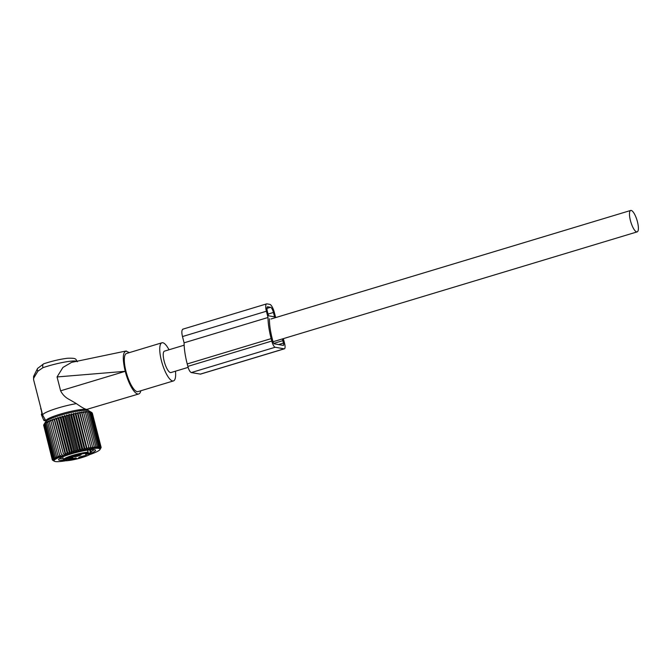 <?xml version="1.0" encoding="UTF-8"?>
<svg xmlns="http://www.w3.org/2000/svg" width="672" height="672" viewBox="0 0 672 672"><rect width="100%" height="100%" fill="white"/><g stroke="black" fill="none" stroke-linecap="round" stroke-linejoin="round"><path stroke-width="1.01" d="M45.73 420.512L44.184 420.689L43.747 420.151L41.462 414.859L42.554 414.616M42.319 413.692L41.387 414.154L41.462 414.859M41.941 413.868L41.051 408.761M40.933 408.316L40.664 408.895M46.158 421.109A21.689 2.982 -14.4 0 1 45.94 420.899L42.731 415.229A23.394 3.217 -14.4 0 1 42.68 415.12A23.394 3.217 -14.4 0 1 42.991 414.364A23.394 3.217 -14.4 0 1 76.398 403.62C81.698 407.392 85.168 409.324 86.789 409.399A21.689 2.982 -14.4 0 1 87.931 410.113A21.689 2.982 -14.4 0 1 87.839 410.416M45.94 420.899A21.689 2.982 -14.4 0 1 46.192 420.092A21.689 2.982 -14.4 0 1 65.226 412.751A21.689 2.982 -14.4 0 1 86.789 409.399L138.726 393.968A22.378 6.443 73.2 0 0 140.826 390.76M129.402 352.607L125.815 351.053L71.56 362.376L62.924 367.45L57.061 376.95L60.614 390.81C62.546 394.657 65.512 397.597 69.518 399.622L76.398 403.62M77.288 361.763C75.541 359.201 77.104 357.941 67.637 358.252C60.287 359.125 52.298 360.982 43.672 363.812A4.066 1.957 -108.8 0 0 42.949 367.676L37.926 371.137C37.002 369.642 37.086 368.584 38.161 367.954M33.692 378.134L33.6 376.404L33.6 379.739L33.692 378.134L37.926 371.137M60.614 390.81L125.236 371.314A22.378 6.443 73.2 0 0 128.738 381.755A22.378 6.443 73.2 0 0 138.726 393.968M125.236 371.314L57.061 376.95M126.596 351.053C122.732 351.607 122.254 358.277 125.168 371.07M169.008 349.768A19.916 5.737 73.2 0 0 161.944 342.787L126.512 353.48A19.916 5.737 73.2 0 0 129.125 380.747A19.916 5.737 73.2 0 0 138.02 391.608L173.452 380.923A19.916 5.737 73.2 0 0 175.476 371.196M161.944 342.787A19.916 5.737 73.2 0 0 164.556 370.054A19.916 5.737 73.2 0 0 173.452 380.923M184.153 345.198L164.464 351.145A11.189 3.226 73.2 0 0 164.178 361.234A11.189 3.226 73.2 0 0 170.932 372.565L188.126 367.374M637.451 221.785A11.189 3.226 73.2 0 0 630.706 210.454A11.189 3.226 73.2 0 0 630.42 220.55A11.189 3.226 73.2 0 0 637.174 231.874A11.189 3.226 73.2 0 0 637.451 221.785M86.528 453.524A4.326 0.596 165.6 0 0 90.468 452.81L90.728 453.634C85.033 454.86 84 454.675 87.62 453.088A13.6 1.873 -14.4 0 0 79.783 454.406A13.6 1.873 -14.4 0 0 64.562 459.808A13.6 1.873 -14.4 0 0 75.331 459.329A13.6 1.873 -14.4 0 0 90.728 453.634A0.764 0.756 14.9 0 0 91.283 452.718L90.51 449.736L91.283 452.718L90.468 452.81L89.704 449.82M87.805 452.97L87.62 453.088A0.764 0.596 -94.5 0 0 87.998 452.147L87.478 450.122M66.419 459.698A4.066 0.563 -14.4 0 0 70.972 458.632A4.066 0.563 -14.4 0 0 72.962 457.531A4.066 0.563 -14.4 0 0 71.736 457.514C66.209 458.682 64.436 459.413 66.419 459.698L65.159 459.53M69.854 460.303A4.066 0.563 -14.4 0 0 74.407 459.236A4.066 0.563 -14.4 0 0 76.398 458.128A4.066 0.563 -14.4 0 0 75.172 458.111C69.644 459.287 67.872 460.018 69.854 460.303L68.594 460.135M74.508 456.784A4.066 0.563 -14.4 0 0 79.069 455.717A4.066 0.563 -14.4 0 0 81.052 454.608A4.066 0.563 -14.4 0 0 79.834 454.591C74.298 455.767 72.526 456.498 74.508 456.784L73.248 456.616M79.943 457.733A4.066 0.563 -14.4 0 0 84.504 456.666A4.066 0.563 -14.4 0 0 86.486 455.566A4.066 0.563 -14.4 0 0 85.26 455.549C79.733 456.716 77.96 457.447 79.943 457.733L78.683 457.565M62.269 416.153L71.686 452.827L72.265 451.172L63.47 416.934L62.269 416.153L61.135 417.598L69.93 451.844L71.686 452.827M64.504 415.531L73.92 452.206L74.642 450.534L65.848 416.287L64.504 415.531L63.47 416.934M73.92 452.206L72.265 451.172M65.873 460.732A23.764 3.268 -14.4 0 1 61.53 461.37A23.764 3.268 -14.4 0 1 54.39 461.269A23.764 3.268 -14.4 0 1 65.982 454.81A23.764 3.268 -14.4 0 1 92.602 448.577A23.764 3.268 -14.4 0 1 99.968 449.56L101.153 447.468L100.22 448.829L100.741 446.872L99.616 448.325L100.195 446.67L98.986 448.165L99.414 446.536L98.137 448.064L98.414 446.468L97.087 448.031L97.213 446.468L95.852 448.064L95.81 446.536L94.433 448.165L94.223 446.67L92.837 448.325L83.42 411.65L85.428 412.432L85.016 411.491L87.016 412.289L86.436 411.39L89.628 412.222L88.721 411.39L91.955 412.633L88.519 410.642A22.327 3.066 165.6 0 0 81.808 410.55A22.327 3.066 165.6 0 0 59.514 415.531A22.327 3.066 165.6 0 0 45.679 421.646L43.63 425.04L45.167 422.89L44.621 424.108L46.754 421.865L46.519 422.99L47.855 421.294L47.779 422.369L49.148 420.697L49.232 421.722L50.618 420.076L50.862 421.058L52.248 419.429L52.668 420.37L54.029 418.774L54.608 419.681L55.936 418.11L56.683 418.984L57.96 417.446L58.867 418.286L60.077 416.791L69.493 453.474L69.93 451.844M69.493 453.474L67.662 452.525L58.867 418.286M57.96 417.446L67.376 454.129L67.662 452.525M67.376 454.129L65.478 453.222L56.683 418.984M55.936 418.11L65.352 454.784L65.478 453.222M65.352 454.784L63.403 453.919L54.608 419.681M54.029 418.774L63.403 453.919M63.445 455.448L61.454 454.616L52.668 420.37M52.248 419.429L61.454 454.616M61.664 456.103L59.657 455.297L50.862 421.058M54.39 461.269L52.357 460.001L53.819 460.748L52.265 459.673L53.852 460.404L52.416 459.287L54.104 460.009L52.802 458.842L54.583 459.564L53.416 458.346L55.272 459.077L54.256 457.808L56.171 458.539L55.306 457.229L57.271 457.976L56.566 456.616L58.565 457.372L58.027 455.969L60.035 456.75L59.657 455.297M92.837 448.325L83.672 412.633L81.682 411.869L81.766 412.902L79.808 412.154L79.724 413.23L77.809 412.499L77.574 413.616L75.718 412.894L75.323 414.061L73.542 413.339L73.004 414.548L71.316 413.826L70.636 415.094L69.056 414.355L68.242 415.674L66.78 414.926L76.196 451.601L77.036 449.912L68.242 415.674M81.682 411.869L91.098 448.543L92.467 446.872M91.098 448.543L81.766 412.902M79.808 412.154L89.225 448.829L90.56 447.14M89.225 448.829L79.724 413.23M77.809 412.499L87.226 449.173L88.519 447.468M87.226 449.173L86.36 447.854L77.574 413.616M75.718 412.894L85.134 449.568L86.36 447.854M85.134 449.568L84.118 448.3L75.323 414.061M73.542 413.339L82.967 450.013L84.118 448.3M82.967 450.013L81.799 448.795L73.004 414.548M71.316 413.826L80.732 450.5L81.799 448.795M80.732 450.5L79.43 449.333L70.636 415.094M69.056 414.355L78.473 451.038L79.43 449.333M78.473 451.038L77.036 449.912M76.196 451.601L74.642 450.534M66.78 414.926L65.848 416.287M83.42 411.65L83.672 412.633M43.646 425.124L52.265 459.673M60.077 416.791L61.135 417.598M58.027 455.969L49.232 421.722M56.566 456.616L47.779 422.369M55.306 457.229L46.519 422.99M54.256 457.808L45.461 423.57M53.416 458.346L44.621 424.108M52.802 458.842L44.008 424.603M52.416 459.287L43.63 425.04M99.968 449.56A23.764 3.268 -14.4 0 1 89.653 454.633M91.266 453.138A19.068 2.621 165.6 0 0 95.273 449.929A19.068 2.621 165.6 0 0 89.536 449.845A19.068 2.621 165.6 0 0 70.501 454.096A19.068 2.621 165.6 0 0 58.682 459.32A19.068 2.621 165.6 0 0 63.739 460.202M91.972 412.709L101.06 447.14M92.358 413.23L101.153 447.468M100.741 446.872L91.955 412.633M100.195 446.67L91.4 412.432M99.414 446.536L90.619 412.297M98.414 446.468L89.628 412.222M97.213 446.468L88.418 412.222M95.81 446.536L87.016 412.289M94.223 446.67L85.428 412.432M90.989 451.601A17.8 2.444 165.6 0 0 93.954 449.627M59.699 458.422A17.8 2.444 165.6 0 0 63.202 458.724M283.34 338.646A36.868 10.618 -106.8 0 1 283.928 340.864L284.558 343.3A6.098 1.756 -106.8 0 1 284.407 348.81A6.098 1.756 -106.8 0 1 284.147 348.818L275.192 347.248A6.098 1.756 -106.8 0 1 271.774 341.057L271.144 338.621A36.868 10.618 -106.8 0 1 268.01 317.495L184.086 342.821L182.482 336.554C181.482 332.304 181.667 329.851 183.036 329.196M268.01 317.495L266.406 311.228A8.14 2.344 -106.8 0 1 266.608 303.887A8.14 2.344 -106.8 0 1 266.952 303.87L269.833 304.374A8.14 2.344 -106.8 0 1 274.394 312.631L275.663 317.587M282.358 338.94A33.306 9.593 -106.8 0 1 282.811 340.662L273.798 343.384M269.438 318.755A33.306 9.593 -106.8 0 0 272.261 338.814L272.891 341.258A2.545 0.731 -106.8 0 0 274.319 343.837L283.265 345.4A2.545 0.731 -106.8 0 0 283.374 345.4A2.545 0.731 -106.8 0 0 283.441 343.106L282.811 340.662M267.708 306.802L270.581 307.306A5.082 1.462 -106.8 0 1 273.437 312.463L274.562 316.856L268.489 315.79L267.364 311.396A5.082 1.462 -106.8 0 1 267.49 306.81A5.082 1.462 -106.8 0 1 267.708 306.802L267.305 306.919M271.144 338.621L187.219 363.947L187.849 366.383C188.773 369.827 189.916 371.893 191.268 372.574L200.516 374.119M187.219 363.947A36.868 10.618 -106.8 0 1 184.086 342.821M42.949 367.676A23.394 3.217 -14.4 0 1 76.751 361.292M43.747 420.151L45.318 419.798M62.723 456.876L63.454 459.707A14.364 1.974 -14.4 0 1 79.716 453.533A14.364 1.974 -14.4 0 1 87.998 452.147L88.024 452.273M270.581 307.306L266.927 308.406M273.437 312.463L268.052 314.084M283.441 343.106L278.552 344.576M275.192 347.248L191.268 372.574M271.774 341.057L187.849 366.383M284.147 348.818L200.222 374.144M266.406 311.228L182.482 336.554M43.672 363.812L37.548 368.458L33.6 376.404M87.931 410.113L87.94 409.29M41.387 414.154L42.311 413.675M42.68 415.12L33.6 379.739M270.942 319.015L630.706 210.454M273.034 341.754L637.174 231.874M80.539 410.71L80.338 409.92M52.71 417.858L52.5 417.068M63.454 459.707L64.268 460.522C64.764 460.505 64.655 461.563 75.306 459.346L87.041 455.834C90.35 454.381 91.762 453.466 91.274 453.096M87.637 450.097L88.166 452.172A0.764 0.764 0 0 1 87.679 453.079L85.772 453.919L85.882 453.373M284.407 348.81L200.483 374.128M266.608 303.887L182.683 329.213"/></g></svg>
